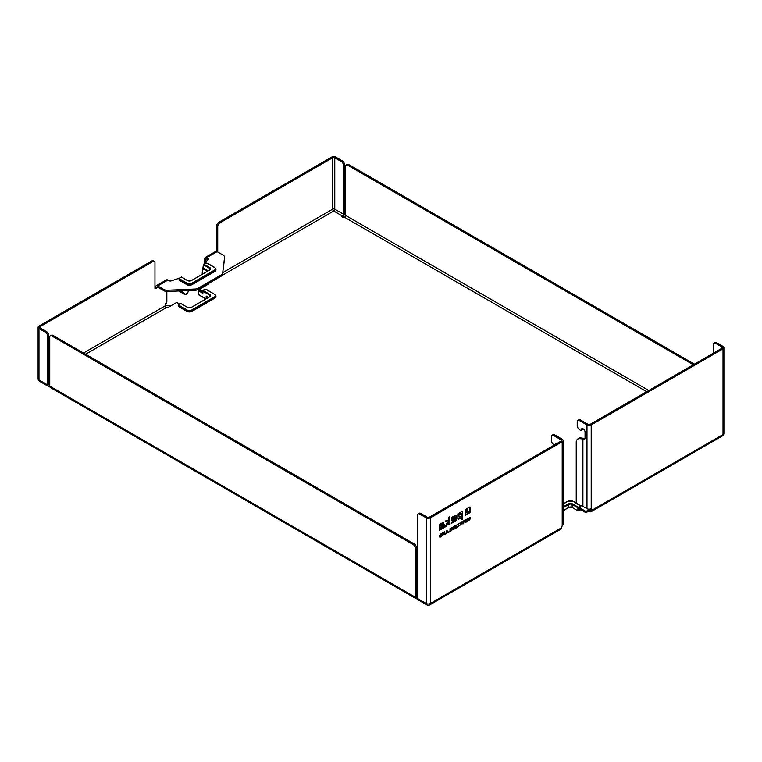 <?xml version="1.0" encoding="UTF-8"?>
<svg xmlns="http://www.w3.org/2000/svg" width="762" height="762" viewBox="0 0 762 762"><rect width="100%" height="100%" fill="white"/><g stroke="black" fill="none" stroke-linecap="round" stroke-linejoin="round"><path stroke-width="1.14" d="M580.73 506.578A1.8 1.038 180 0 1 580.806 506.873A1.8 1.038 180 0 1 580.273 507.606L579.768 509.121L585.111 512.207L585.111 510.988A1.2 0.695 0 0 0 586.807 510.988L587.912 510.349A1.2 0.695 180 0 1 589.607 510.349L590.664 509.74A1.495 0.867 60 0 1 590.359 510.426A1.495 0.867 60 0 1 589.607 510.349L589.607 511.569A1.2 0.695 0 0 0 587.912 511.569L586.807 512.207A1.2 0.695 180 0 1 585.111 512.207M563.089 509.892L563.089 508.521M563.089 507.911L563.718 508.044L563.089 510.445M563.089 510.149L563.432 507.74M202.635 292.37L200.301 291.017A1.2 0.695 180 0 1 199.949 290.532L199.949 289.303A1.2 0.695 0 0 0 200.301 289.798L202.635 291.141M179.603 280.445A1.8 1.038 180 0 1 179.08 279.711L179.08 278.921A1.8 1.038 0 0 0 179.603 279.664L186.9 283.874A3.6 2.076 0 0 0 191.986 283.874L191.986 284.655A3.6 2.076 180 0 1 186.9 284.655L179.603 280.445L179.946 279.073A1.324 0.762 180 0 1 179.946 277.997L179.603 278.187A1.8 1.038 0 0 0 179.08 278.921L179.699 277.968L181.813 277.311M214.884 271.434L214.884 270.653A3.6 2.076 0 0 0 215.941 269.177L215.941 269.967A3.6 2.076 180 0 1 214.884 271.434L191.986 284.655M181.127 277.311L181.232 277.092A0.476 0.476 0 0 1 181.708 277.092L187.404 280.54A2.877 1.657 0 0 0 191.481 280.54L209.798 269.967A2.877 1.657 0 0 0 209.798 267.614L203.864 264.185L203.521 264.776L205.045 263.5M204.797 262.995L204.797 258.747A3 1.734 60 0 1 205.416 257.375A3 1.734 60 0 1 206.912 257.527L208.055 258.185L208.055 259.413A1.8 1.038 180 0 1 208.245 259.537M208.055 259.413L206.912 258.747A1.495 0.867 -120 0 0 206.169 258.68A1.495 0.867 -120 0 0 205.854 259.366L205.854 261.928M154.962 287.712L156.658 287.76A1.495 0.867 -120 0 1 156.972 287.074A1.495 0.867 -120 0 1 157.724 287.15L163.801 290.655A4.801 2.772 0 0 0 167.554 291.465L195.129 290.265A4.801 2.772 0 0 0 198.168 289.465L221.094 276.225A4.801 2.772 0 0 0 222.485 274.472L224.561 258.547A4.801 2.772 0 0 0 224.571 258.337A4.801 2.772 0 0 0 224.561 258.137M215.941 295.97L215.941 296.656A3.6 2.076 180 0 1 214.884 298.123L191.986 311.344A3.6 2.076 180 0 1 186.9 311.344L178.756 306.638A1.8 1.038 180 0 1 178.232 305.905L178.232 305.219A1.8 1.038 0 0 0 178.756 305.953L186.9 310.658A3.6 2.076 0 0 0 191.986 310.658L214.884 297.437A3.6 2.076 0 0 0 215.941 295.97L214.884 294.494M202.844 292.684L202.844 293.275L198.606 290.827L198.606 294.008M165.154 306.086A2.4 1.381 180 0 1 166.697 305.648L171.545 305.4A2.4 1.381 0 0 0 171.574 305.4M208.474 297.351L206.178 296.037L208.331 297.437M206.178 298.675L206.178 296.037L208.016 297.218M199.949 289.465L198.606 290.827M202.14 287.741A2.4 1.381 180 0 1 202.14 287.76L202.235 287.112M579.768 507.902L585.111 510.988M346.167 165.049A3 1.734 60 0 1 347.663 165.192L348.729 164.582A3 1.734 -120 0 0 347.224 164.44L346.167 165.049A3 1.734 60 0 0 345.548 166.421L345.548 215.389A1.495 0.867 -60 0 1 344.491 217.227A1.495 0.867 180 0 1 342.852 217.418A1.495 0.867 180 0 1 341.928 216.618A1.495 0.867 180 0 1 342.367 215.998A1.495 0.867 120 0 0 343.424 214.16L334.775 209.169A1.495 0.867 -60 0 1 333.718 211.007L342.367 215.998L342.367 217.227A3 1.734 -60 0 0 344.491 213.55L344.491 164.582A3 1.734 -120 0 0 342.367 160.915L341.309 161.525A3 1.734 60 0 1 343.424 165.192L343.424 214.16M208.445 283.531L208.445 284.112A1.2 0.695 0 0 0 208.788 283.626A1.2 0.695 0 0 0 208.712 283.369M208.445 284.112L200.301 288.817A1.2 0.695 0 0 0 199.949 289.303M179.375 303.962L177.565 302.924A1.2 0.695 0 0 0 175.87 302.924L167.726 307.619A1.2 0.695 0 0 1 166.221 307.705L166.03 307.6A1.495 0.867 60 0 1 165.144 305.886L165.144 304.905A1.2 0.695 120 0 1 165.992 303.438A1.2 0.695 -60 0 0 166.84 301.962L166.84 291.465M50.368 335.823A3 1.734 60 0 1 51.873 335.975L52.93 335.356A3 1.734 -120 0 0 51.435 335.213L50.368 335.823A3 1.734 60 0 0 49.749 337.195L49.749 386.163A3 1.734 120 0 0 50.368 387.534L416.014 598.637A3 1.734 -60 0 1 415.395 597.265L415.395 548.297L416.452 547.688L416.452 596.656A1.495 0.867 120 0 0 416.766 597.341A1.495 0.867 120 0 0 417.509 597.265L416.452 596.656M416.014 598.637A3 1.734 -60 0 0 417.509 598.494L417.509 598.494A3 1.734 120 0 0 418.138 599.865L426.787 604.857A3 1.734 -60 0 1 426.168 603.485L417.509 598.494L417.509 515.245A3 1.734 60 0 1 418.138 513.874A3 1.734 60 0 1 419.633 514.017L426.168 517.789A3 1.734 0 0 0 430.406 517.789L430.406 603.485A3 1.734 180 0 1 426.168 603.485L426.168 517.789M429.787 604.857A3 1.734 -120 0 0 430.406 603.485L561.699 527.685A3 1.734 60 0 1 561.08 529.057L429.787 604.857A3 3 0 0 1 426.787 604.857M591.722 508.883L591.722 510.349A3 1.734 60 0 1 591.102 511.721A3 1.734 60 0 1 589.607 511.569M722.405 435.921A3 3 0 0 0 723.9 433.321A3 1.734 180 0 1 723.024 434.55A3 1.734 60 0 1 722.405 435.921L591.102 511.721M157.724 287.15L156.658 287.76L155.6 287.15A3 1.734 60 0 1 156.22 285.779A3 1.734 60 0 1 157.724 285.931L163.801 289.436L163.801 290.655M156.496 288.055L154.962 288.741L154.962 262.785A3 1.734 -60 0 0 154.343 261.414L153.286 260.804A3 1.734 120 0 0 151.781 260.956L38.976 326.079A3 1.734 0 0 0 38.1 327.308A3 1.734 0 0 0 38.976 328.527L45.51 332.299A3 1.734 60 0 1 47.625 335.975L47.625 384.943L38.976 379.943A3 1.734 180 0 1 38.1 378.724A3 3 0 0 0 39.595 381.324A3 1.734 -60 0 1 38.976 379.943L38.976 328.527M216.665 251.45L216.665 225.943L217.732 226.552L217.732 252.012M217.732 226.552A3 1.734 -60 0 1 219.847 222.885L218.789 222.266L331.594 157.143A3 1.734 180 0 1 335.832 157.143L342.367 160.915M415.395 597.265L49.749 386.163A3 1.734 -60 0 1 48.254 386.315A3 1.734 -60 0 1 47.625 384.943M713.308 353.235L713.308 344.472A3 1.734 60 0 1 713.927 343.1A3 1.734 60 0 1 715.432 343.243L716.49 342.633L723.024 346.405A3 1.734 180 0 1 723.9 347.624A3 1.734 180 0 1 723.024 348.853L591.217 424.948A3 1.734 180 0 1 586.978 424.948L579.339 420.538L580.406 419.929L588.035 424.339A1.495 0.867 -0 0 0 590.159 424.339L721.957 348.234A1.495 0.867 180 0 0 722.405 347.624A1.495 0.867 180 0 0 721.957 347.015L721.957 348.234M716.49 342.633A3 1.734 -120 0 0 714.994 342.481L713.927 343.1M715.432 343.243L721.957 347.015M419.633 514.017L420.691 513.407A3 1.734 -120 0 0 419.195 513.264L418.138 513.874M420.691 513.407L427.225 517.179A1.495 0.867 0 0 0 429.349 517.179L561.146 441.084A1.495 0.867 -0 0 0 561.584 440.474A1.495 0.867 -0 0 0 561.146 439.855L553.517 435.454A3 1.734 60 0 0 552.021 435.302A3 1.734 60 0 0 551.393 436.674L551.393 440.398A3.6 2.076 -120 0 0 553.936 444.808L554.326 445.027M48.692 384.334A1.495 0.867 120 0 0 48.997 385.02A1.495 0.867 120 0 0 49.749 384.943L48.692 384.334L48.692 335.356A3 1.734 -120 0 0 46.568 331.689L40.043 327.917A1.495 0.867 180 0 1 39.595 327.308A1.495 0.867 180 0 1 40.043 326.688L152.848 261.566A3 1.734 -60 0 1 154.343 261.414M341.309 161.525L334.775 157.753L334.775 209.169A1.495 0.867 0 0 0 332.651 209.169A1.495 0.867 -120 0 0 333.718 211.007L221.98 275.511M334.775 157.753A1.495 0.867 0 0 0 332.651 157.753L219.847 222.885M218.789 222.266A3 1.734 120 0 0 216.665 225.943M590.664 508.94L590.664 509.74M591.302 508.635L591.217 508.683A3 1.734 0 0 1 586.978 508.683L582.911 506.339A1.495 0.867 180 0 0 582.644 506.216L578.777 504.815A3 2.076 47.3 0 1 576.234 501.453L576.234 442.055A6.001 4.153 -132.7 0 1 577.253 439.483A6.001 4.153 -132.7 0 1 580.006 438.683L580.796 437.95L583.968 438.36L582.911 438.969L580.006 438.683M552.021 435.302L553.079 434.692A3 1.734 60 0 1 554.574 434.835L562.213 439.245A3 1.734 180 0 1 563.089 440.474L563.089 524.208A3 1.734 0 0 1 562.213 525.428L561.699 527.685M563.089 440.474A3 1.734 180 0 1 562.213 441.693L430.406 517.789M461.886 511.55A1.143 0.657 -60 0 1 462.458 511.502A1.143 0.657 -60 0 1 462.696 512.016L462.696 518.97L461.439 519.694L461.439 517.588L458.695 519.17A1.219 0.705 -60 0 1 458.086 519.236A1.219 0.705 -60 0 1 457.829 518.674L457.829 513.902L461.886 511.55M443.732 522.037L443.732 523.075L440.988 525.18L440.988 525.809L443.589 524.304A1.124 0.648 -60 0 1 444.379 524.77L444.379 526.504A1.143 0.657 -60 0 1 443.57 527.904L439.522 530.238L439.522 525.399A1.143 0.657 -60 0 1 440.331 523.999L443.732 522.037M470.297 512.474L469.202 513.102L469.202 511.254L467.62 512.169A0.857 0.495 -60 0 1 467.02 511.816L467.02 508.587L469.64 507.082A0.933 0.533 -60 0 1 470.297 507.463L470.297 512.474L469.202 512.712M441.227 533.714L441.227 536.21L440.531 537.01C439.083 536.915 439.083 535.953 440.531 534.124L441.569 533.524L441.569 536.41L439.779 537.124M466.182 519.313L466.687 521.246L467.582 518.503L466.925 521.77L466.477 522.027L465.963 520.103L465.01 522.875L464.325 520.389L464.763 520.132L465.239 522.084L466.182 519.313M447.027 530.371L447.98 532.705L447.294 532.333L445.599 534.086L447.027 530.371M456.257 525.037L456.257 527.923L454.438 528.98L455.819 527.742L455.819 526.894L454.562 527.628L455.819 525.732L454.466 526.075L456.257 525.037M462.039 521.703L460.81 525.294L460.81 522.846L460.019 522.875L462.039 521.703M463.401 520.913L462.972 524.056L463.401 520.913M450.332 528.466L450.332 531.352L448.627 532.333L449.894 531.162L450.332 528.466M459.286 525.77L457.238 527.361L458.724 526.066L457.267 524.456L459.172 523.361L457.829 524.57L459.286 525.77L457.238 526.971M470.392 518.808L468.573 520.579L469.783 517.722L468.42 518.874L470.097 517.284L468.878 520.132L470.392 518.808M444.284 531.952L444.741 531.686L444.741 534.572L444.332 532.676L442.722 535.743L442.722 532.857L443.132 534.753L444.284 531.952M451.456 528.914L453.428 526.675L453.428 529.561L452.99 529.819L452.99 528.628L452.361 528.99L451.314 530.781L451.59 529.085M465.23 515.398L465.23 509.626L466.468 508.911L466.468 512.14A1.619 0.933 120 0 0 466.801 512.874A1.619 0.933 120 0 0 467.601 512.797L468.668 512.188L468.668 513.407L465.23 515.398M448.78 524.894L448.78 523.189L448.113 522.799L446.646 526.123L445.284 526.913L447.332 522.351L445.256 521.16L446.713 520.322L448.78 521.427L448.78 517.903A1.133 0.657 -60 0 1 449.58 516.512L450.037 524.17L448.78 524.894M451.695 523.208L451.695 522.18L455.095 519.703L455.095 519.046L452.304 520.656A1.153 0.667 -60 0 1 451.723 520.713A1.153 0.667 -60 0 1 451.485 520.179L451.485 518.493A1.143 0.657 -60 0 1 452.295 517.093L455.562 515.207A1.143 0.657 -60 0 1 456.133 515.15A1.143 0.657 -60 0 1 456.371 515.674L456.371 519.579A1.153 0.667 -60 0 1 455.552 520.979L451.695 523.208M179.222 278.416A1.438 0.829 0 0 0 178.298 278.521L171.212 280.873A1.8 1.038 0 0 1 169.04 280.711L167.897 280.054A3 1.734 -120 0 0 166.402 279.902L156.22 285.779M222.485 274.472L224.561 257.327A4.801 2.772 180 0 0 224.571 257.118A4.801 2.772 180 0 0 223.171 255.156L217.094 251.65A3 1.734 -120 0 0 215.589 251.498L205.416 257.375M455.933 515.102A1.143 0.657 -60 0 1 456.028 515.483L456.028 519.379A1.153 0.667 -60 0 1 455.219 520.789L451.695 522.818M455.095 519.046L451.961 520.456A1.153 0.667 -60 0 1 451.58 520.57M454.733 516.741L452.847 517.417L452.733 519.036M449.694 516.446L449.694 523.97L448.78 524.504M446.989 522.161L445.256 521.16M448.78 523.189L447.77 522.608L445.522 526.38M468.335 512.378L468.335 513.217L465.23 515.007M466.125 509.111L466.125 511.94A1.619 0.933 120 0 0 466.458 512.683A1.619 0.933 120 0 0 466.649 512.75M452.218 528.685L451.78 530.514M452.361 528.99L451.714 529.047M453.085 526.875L452.99 529.419M451.99 527.523L452.99 527.342L451.942 527.561L451.933 528.457M442.798 532.809L443.132 534.753M443.074 534.724L442.722 535.353M444.408 531.886L444.332 534.419M469.887 517.227L469.849 517.989M469.259 520.075L468.43 520.436M458.829 523.551L457.486 524.38L458.943 525.57M449.99 528.657L449.99 531.152L448.627 531.943M463.067 521.113L462.972 523.665M460.81 522.846L460.019 522.913M462.039 522.141L460.905 522.399L460.81 524.904M455.819 525.732L454.466 526.123M455.819 526.894L454.562 527.228M455.924 525.237L455.924 527.733L454.438 528.59M446.818 530.495L447.408 532.648M464.506 520.275L465.239 522.084M465.191 522.056L464.915 522.532M467.154 518.751L467.001 519.522M465.925 519.455L466.687 521.246M440.198 536.81L439.626 536.981M441.131 534.191L440.703 534.438C439.598 535.896 439.598 536.581 440.703 536.496L440.703 534.438M439.55 535.41L439.95 536.458M469.897 506.997A0.933 0.533 -60 0 1 469.954 507.263L469.954 512.274M469.202 511.254L467.287 511.969A0.857 0.495 -60 0 1 467.068 512.045M443.951 524.199A1.124 0.648 -60 0 1 444.046 524.57L444.036 526.313A1.143 0.657 -60 0 1 443.236 527.704L439.522 529.847M443.389 522.237L443.389 522.875L441.093 524.208L440.988 525.809M442.979 525.675L441.074 526.361L440.95 528.38L443.332 526.466L443.189 525.685L441.408 526.561L440.95 528.38M461.439 517.588L458.353 518.979A1.219 0.705 -60 0 1 457.933 519.093M462.267 511.445A1.143 0.657 -60 0 1 462.353 511.826L462.353 518.77L461.439 519.303M461.105 513.378L458.753 514.331L459.105 517.15M454.619 516.788L453.18 517.617L452.847 519.217L455.095 518.084L454.952 516.76L454.276 516.598M452.266 528.657L452.99 527.342M446.418 532.467L447.18 532.019L446.799 530.981L446.103 532.276M439.741 536.429L440.703 536.496M458.753 514.331L459.229 517.331L461.458 516.198L461.458 513.693L459.086 514.531M167.554 291.465L167.554 290.236A4.801 2.772 180 0 1 163.801 289.436M167.554 290.236L195.129 289.036L195.129 290.265M198.168 289.465L198.168 288.236A4.801 2.772 180 0 1 195.129 289.036M198.168 288.236L221.094 274.996L221.094 276.225M222.485 273.253A4.801 2.772 180 0 1 221.094 274.996M204.064 263.909A1.438 0.829 0 0 1 204.254 263.528L208.34 259.442A1.8 1.038 0 0 0 208.588 258.918A1.8 1.038 0 0 0 208.055 258.185M582.644 506.216L582.644 438.95L583.435 438.217M577.253 439.483L578.044 438.75A6.001 4.153 47.3 0 1 580.796 437.95M582.444 428.615A2.696 1.562 -120 0 0 582.311 429.225A1.2 0.695 60 0 1 582.073 429.711L581.006 430.32A1.2 0.695 -120 0 1 580.406 430.263L579.768 429.892A3.6 2.076 -120 0 1 577.225 425.482L577.225 421.767A3 1.734 60 0 1 577.844 420.395L578.901 419.776A3 1.734 60 0 1 580.406 419.929M577.844 420.395A3 1.734 60 0 1 579.339 420.538M555.488 444.351A2.696 1.562 60 0 1 555.984 443.646A2.696 1.562 60 0 1 556.841 443.57M52.93 335.356L414.338 544.011L413.271 544.63A3 1.734 60 0 1 415.395 548.297M51.873 335.975L413.271 544.63M416.452 547.688A3 1.734 -120 0 0 414.338 544.011M348.729 164.582L694.392 364.15M347.663 165.192L693.334 364.769M583.968 438.36L584.873 438.598A2.4 1.381 -120 0 0 584.978 438.626M581.006 430.32A1.2 0.695 -120 0 0 581.254 429.835A2.696 1.562 60 0 1 581.806 428.73A2.696 1.562 60 0 1 583.892 429.454A2.696 1.562 60 0 1 585.064 432.168L585.064 438.045A2.4 1.381 60 0 1 584.568 439.141A2.4 1.381 60 0 1 583.806 439.217L582.911 438.969L582.911 506.339M580.273 509.416L578.92 510.74L578.92 507.806L580.273 507.016A1.8 1.038 0 0 0 580.806 506.282A1.8 1.038 0 0 0 580.273 505.549L580.806 506.873M580.625 509.626A1.438 0.829 180 0 1 580.273 509.959L579.939 510.149M580.273 507.606L579.939 506.435L578.244 507.216L572.472 503.882A2.877 1.657 0 0 0 568.404 503.882L563.089 506.949M579.396 505.044L579.939 505.358A1.324 0.762 180 0 1 579.939 506.435M563.089 504.111L568.233 501.139A3.115 1.8 180 0 1 572.643 501.139L577.301 503.834M563.089 510.673L568.738 507.416L572.138 507.416A2.4 1.381 0 0 0 568.738 507.416L568.738 504.473A2.4 1.381 180 0 1 572.138 504.473L572.138 507.416L577.996 510.959L578.92 510.74L577.901 510.74L577.901 507.806L578.92 507.806L578.577 507.216M572.472 503.882L572.138 504.473L577.901 507.806L578.244 507.216M563.089 510.835L568.404 507.606M568.738 507.444A2.877 1.657 180 0 1 572.138 507.444M580.701 509.368L577.996 510.959L572.472 507.606M563.089 507.74L568.738 504.473L568.404 503.882M186.9 284.655L187.233 283.283L179.946 279.073M191.986 283.874L214.884 270.653L214.551 270.062L191.643 283.283L191.986 283.874M202.273 274.149A8.792 5.077 -60 0 1 203.368 268.748A1.2 0.695 120 0 0 203.521 268.1A1.676 0.972 -60 0 1 203.311 268.624A8.315 4.801 120 0 0 202.254 273.31M188.462 290.551A8.315 4.801 -60 0 1 187.557 293.056A1.915 1.105 -60 0 1 185.395 294.294L181.88 290.836M179.946 277.997L181.47 277.111L187.404 280.54M181.108 290.874L184.775 294.484L178.86 290.97M185.395 294.294L184.775 294.484A2.4 1.381 120 0 0 184.947 294.608A2.4 1.381 120 0 0 186.319 294.38M187.747 280.711L191.481 280.54M207.493 271.129L203.311 268.624M209.455 269.996L209.455 268.205L203.521 264.776L203.521 267.71M203.521 268.1L208.131 270.767M209.455 270.158L210.16 269.177A2.4 1.381 180 0 0 209.455 268.205L209.798 267.614M191.138 280.711L209.798 269.967M205.388 263.3A1.324 0.762 180 0 1 207.254 263.3L207.597 263.5M207.254 263.3L214.884 267.71M214.551 267.519A3.115 1.8 180 0 1 214.551 270.062M191.643 283.283A3.115 1.8 180 0 1 187.233 283.283M214.884 298.123L214.551 296.847L191.643 310.067A3.115 1.8 180 0 1 187.233 310.067L179.099 305.372A1.324 0.762 180 0 1 179.099 304.295L180.794 303.505L187.404 307.324A2.877 1.657 0 0 0 191.481 307.324L209.798 296.751A2.877 1.657 0 0 0 209.798 294.399L203.187 290.579L204.54 289.598A1.324 0.762 180 0 1 206.407 289.598L214.551 294.303A3.115 1.8 180 0 1 214.551 296.847M191.643 310.067L191.986 311.344M186.9 311.344L187.233 310.067M178.756 306.638L179.099 305.372M178.756 304.486A1.8 1.038 0 0 0 178.232 305.219L178.756 304.486M203.187 290.379L202.844 291.17L209.455 294.989A2.4 1.381 180 0 1 210.16 295.97L209.455 296.942M203.187 290.579L202.844 293.275M209.798 294.399L209.455 296.78M209.798 296.751L191.138 307.496M191.481 307.324L187.747 307.496M187.404 307.324L181.127 303.695M180.794 303.505L180.108 303.695M180.451 303.505L179.099 304.295M214.551 294.303L206.645 289.579L204.302 289.579L202.94 290.36L202.635 292.979M205.93 298.828L198.939 294.789M200.301 291.017L200.301 289.798M646.69 391.697L344.491 217.227M48.692 375.561L49.749 374.952M85.63 354.235L166.221 307.705M723.024 348.853L723.024 434.55L591.722 510.349M343.424 165.192L344.491 164.582M40.043 326.688L40.043 327.917M332.651 157.753L332.651 209.169L222.723 272.634M206.912 258.747L205.854 259.366M591.217 424.948L591.217 508.683M562.213 525.428L562.213 441.693M48.692 373.113L49.749 372.504M83.506 353.016L165.144 305.886M47.625 335.975L48.692 335.356M167.897 280.054L157.724 285.931M217.094 251.65L206.912 257.527M561.146 441.084L561.146 439.855M554.574 434.835L553.517 435.454M586.807 512.207L586.807 510.988M587.912 511.569L587.912 510.349M648.805 390.477L345.548 215.389M586.978 508.683L586.978 424.948M583.806 439.217L584.873 438.598M581.254 429.835L582.311 429.225M151.781 260.956L152.848 261.566M224.561 257.327L224.561 258.547M46.568 331.689L45.51 332.299M563.089 503.949L567.995 501.12L572.881 501.12L577.024 503.511M188.576 290.551L187.652 293.065L184.947 294.608L178.841 290.97M215.941 269.177L214.789 267.491L207.493 263.281L205.149 263.281L203.625 264.166A0.476 0.476 0 0 0 203.378 264.576L202.159 274.215M198.396 290.532L198.701 294.818L205.788 298.904M39.595 381.324L48.254 386.315M38.1 378.724L38.1 327.308M723.9 433.321L723.9 347.624M224.571 257.118L224.571 258.337"/></g></svg>
